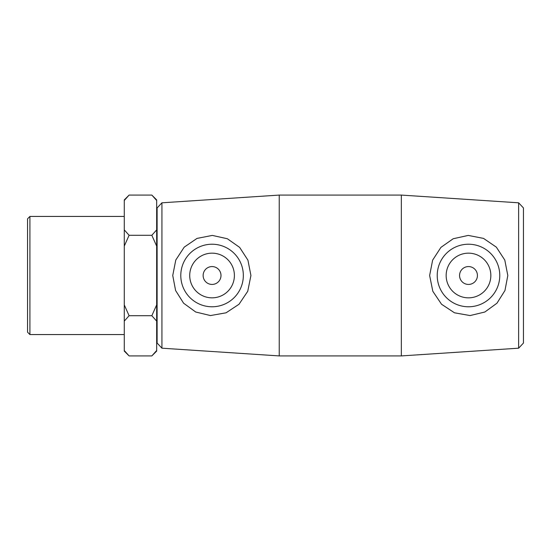 <?xml version="1.0" encoding="UTF-8"?>
<svg xmlns="http://www.w3.org/2000/svg" width="551" height="551" viewBox="0 0 551 551"><rect width="100%" height="100%" fill="white"/><g stroke="black" fill="none" stroke-linecap="round" stroke-linejoin="round"><path stroke-width="0.83" d="M129.099 355.918L124.271 350.512L124.271 351.09L129.099 355.918L151.835 355.918L156.663 350.512L156.663 304.896L151.835 315.709L129.099 315.709L124.271 304.896L124.271 246.104L129.099 235.291L124.271 229.884L124.271 200.488L129.099 195.082L151.835 195.082L156.663 200.488L156.663 229.884L151.835 235.291L156.663 246.104L156.663 304.896M151.835 235.291L129.099 235.291M151.835 315.709L156.663 321.116M124.271 350.512L124.271 321.116L129.099 315.709M129.099 195.082L124.271 199.91L124.271 200.488M124.271 229.884L124.271 246.104M124.271 304.896L124.271 321.116M156.663 200.488L156.663 199.91L151.835 195.082M156.663 246.104L156.663 229.884M151.835 355.918L156.663 351.09L156.663 350.512M518.636 275.5L518.636 348.191L401.335 355.918L401.335 195.082L518.636 202.809L518.636 275.5M518.636 348.191L523.45 343.053L523.45 207.947L518.636 202.809M429.635 275.5L432.625 260.162L440.931 247.371L453.204 238.741L468.254 235.415L483.537 238.404L496.341 247.144L504.792 260.065L507.808 275.5L504.971 290.494L496.961 303.208L484.846 312.018L470.086 315.565L454.485 312.803L441.544 304.255L432.81 291.272L429.635 275.5M161.925 202.809L157.111 207.947L157.111 343.053L161.925 348.191L161.925 202.809L279.226 195.082L279.226 355.918L401.335 355.918M250.925 275.5L247.75 291.272L239.017 304.255L226.075 312.803L210.468 315.565L195.715 312.018L183.6 303.208L175.59 290.494L172.745 275.5L175.769 260.065L184.213 247.144L197.024 238.404L212.307 235.415L227.356 238.741L239.63 247.371L247.929 260.162L250.925 275.5M29.912 216.44L27.55 218.802L27.55 332.198L29.912 334.56L29.912 216.44L124.271 216.44M459.562 275.5A8.933 8.933 0 0 1 472.965 267.765A8.933 8.933 0 0 1 472.965 283.235A8.933 8.933 0 0 1 459.562 275.5M446.158 275.5A22.336 22.336 0 0 1 479.666 256.153A22.336 22.336 0 0 1 479.666 294.847A22.336 22.336 0 0 1 446.158 275.5M220.992 275.5A8.933 8.933 0 0 1 207.596 283.235A8.933 8.933 0 0 1 207.596 267.765A8.933 8.933 0 0 1 220.992 275.5M234.395 275.5A22.336 22.336 0 0 1 200.895 294.847A22.336 22.336 0 0 1 200.895 256.153A22.336 22.336 0 0 1 234.395 275.5M180.79 275.5A31.276 31.276 0 0 1 212.059 244.224A31.276 31.276 0 0 1 243.335 275.5A31.276 31.276 0 0 1 212.059 306.776A31.276 31.276 0 0 1 180.79 275.5M437.225 275.5A31.276 31.276 0 0 0 468.502 306.776A31.276 31.276 0 0 0 499.771 275.5A31.276 31.276 0 0 0 468.502 244.224A31.276 31.276 0 0 0 437.225 275.5M161.925 348.191L279.226 355.918M29.912 334.56L124.271 334.56M156.663 331.344L157.111 331.344M156.663 219.656L157.111 219.656M279.226 195.082L401.335 195.082"/></g></svg>
